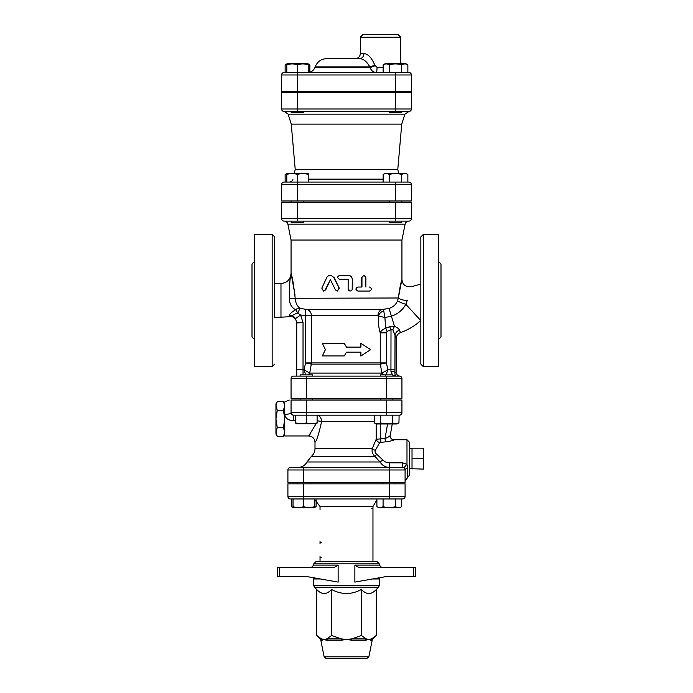 <?xml version="1.0" encoding="UTF-8"?>
<svg xmlns="http://www.w3.org/2000/svg" width="693" height="693" viewBox="0 0 693 693"><rect width="100%" height="100%" fill="white"/><g stroke="black" fill="none" stroke-linecap="round" stroke-linejoin="round"><path stroke-width="1.04" d="M293.581 376.108A2.521 2.521 0 0 0 291.06 378.629L291.06 398.787L401.94 398.787L401.94 378.629A2.521 2.521 0 0 0 399.419 376.108L293.581 376.108L300.104 376.108L296.734 376.108L296.734 322.609L296.734 369.811L303.032 369.811L303.032 322.609L296.734 322.929C297.6 322.254 293.763 314.821 289.25 316.736L274.679 317.524L274.679 283.498L280.977 283.498L280.977 317.524M291.06 378.629L401.94 378.629A2.521 2.521 0 0 0 399.419 376.108L397.487 376.108M401.94 378.543A2.521 2.521 0 0 0 400.701 376.464A2.521 2.521 0 0 1 401.94 378.543L401.94 378.543M306.41 398.787L306.41 376.108L380.292 376.108L380.292 374.852L392.896 374.852L392.896 376.108M386.59 398.787L386.59 376.108L380.292 376.108M409.502 468.65L423.362 469.1L423.362 448.18L412.023 448.18L412.023 458.636L423.362 458.636M412.023 469.1L412.023 458.636M284.762 405.855L283.411 401.49L277.287 401.49L275.944 405.855L277.287 410.221L275.944 418.953L277.287 427.676L275.944 432.042L277.287 436.408L283.411 436.408L284.762 432.042L283.411 427.676L284.762 418.953L283.411 410.221L284.762 405.855M283.411 427.676L277.287 427.676M283.411 410.221L277.287 410.221M277.287 436.408L275.944 434.069L275.944 403.828L277.287 401.49M315.947 423.986L308.706 435.958L284.762 435.958L284.762 401.94L289.258 400.052M312.708 376.108L312.708 374.852L300.104 374.852L300.104 376.108M380.292 400.052L380.292 398.787M295.694 415.168L295.694 422.851C295.694 424.142 295.694 424.142 295.694 422.851C295.694 424.142 295.694 424.142 295.694 422.851C299.263 424.142 302.841 424.142 306.41 422.851C309.979 424.142 313.548 424.142 317.117 422.851C317.117 424.142 317.117 424.142 317.117 422.851C317.117 424.142 317.117 424.142 317.117 422.851L317.117 415.168L318.771 415.168M317.117 423.804L295.694 423.804M380.414 422.851L380.414 415.168L374.229 415.168L374.229 422.851C376.29 424.142 378.352 424.142 380.414 422.851C384.528 424.142 388.652 424.142 392.775 422.851C394.837 424.142 396.898 424.142 398.96 422.851L396.985 423.986L376.195 423.986L376.204 439.241A3.777 3.093 -149.7 0 0 379.764 442.472L385.351 441.891C390.835 441.129 393.702 440.419 393.953 439.752A3.777 3.768 -63.5 0 1 390.228 435.438M380.414 415.168L399.419 415.168A2.521 2.521 0 0 0 401.94 412.647L401.94 400.052L291.06 400.052C289.12 400.052 289.12 400.052 291.06 400.052C289.12 400.052 289.12 400.052 291.06 400.052L291.06 412.647A2.521 2.521 0 0 0 293.581 415.168L306.41 415.168L306.41 422.851M399.419 415.168A2.521 2.521 0 0 0 401.94 412.647L306.41 412.647L306.41 415.168L374.229 415.168M392.775 415.168L392.775 422.851M399.09 415.168L398.96 422.851M382.969 483.844L382.969 482.579M293.026 498.96L293.026 506.644C293.026 507.934 293.026 507.934 293.026 506.644C293.026 507.934 293.026 507.934 293.026 506.644C296.595 507.934 300.164 507.934 303.733 506.644C307.302 507.934 310.871 507.934 314.44 506.644C314.44 507.934 314.44 507.934 314.44 506.644C314.44 507.934 314.44 507.934 314.44 506.644L314.44 498.96M314.44 507.38L316.103 506.644L314.128 507.778L293.338 507.778L291.363 506.644L293.026 507.38M383.082 506.644C387.205 507.934 391.328 507.934 395.452 506.644C397.513 507.934 399.575 507.934 401.637 506.644L399.662 507.778L378.872 507.778L376.897 506.644C378.958 507.934 381.02 507.934 383.082 506.644L383.082 498.96M376.897 498.96L376.897 506.644M291.363 506.644L291.363 498.96L303.733 498.96L303.733 506.644M395.452 498.96L395.452 506.644M401.637 498.96L401.637 506.644M316.103 499.887L316.103 506.644M294.352 173.25L295.218 169.473L397.782 169.473L401.749 124.108L291.251 124.108L288.115 114.154L284.511 111.512L291.199 111.512L291.199 112.768L303.794 112.768L303.794 111.512L297.496 111.512L395.504 111.512L303.794 111.512M395.504 111.512L408.87 111.512A2.521 2.521 0 0 0 411.391 108.992L395.504 108.992L395.504 111.512L389.206 111.512L389.206 112.768L401.801 112.768L401.801 111.512M401.801 91.346L401.801 92.611M286.789 72.453L286.789 64.891C286.789 63.6 286.789 63.6 286.789 64.891C286.789 63.6 286.789 63.6 286.789 64.891C290.358 63.6 293.927 63.6 297.496 64.891C301.065 63.6 304.634 63.6 308.212 64.891C308.212 63.6 308.212 63.6 308.212 64.891C308.212 63.6 308.212 63.6 308.212 64.891L308.212 72.453M286.789 64.154L285.135 64.891L287.309 63.626L307.683 63.626L309.866 64.891L308.212 64.154M383.134 64.891L385.317 63.626L405.691 63.626L407.865 64.891C405.812 63.6 403.75 63.6 401.689 64.891C397.565 63.6 393.442 63.6 389.319 64.891C387.257 63.6 385.195 63.6 383.134 64.891L383.134 72.453M281.609 74.974A2.521 2.521 0 0 1 284.13 72.453A2.521 2.521 0 0 0 281.609 74.974L297.496 74.974L297.496 72.453L284.13 72.453A2.521 2.521 0 0 0 281.609 74.974L281.609 91.346L411.391 91.346L411.391 74.974A2.521 2.521 0 0 0 408.87 72.453L297.496 72.453L297.496 64.891M407.865 72.453L407.865 64.891M401.689 72.453L401.689 64.891M389.319 72.453L389.319 64.891M284.13 72.453L285.135 72.453L285.135 64.891M309.866 72.167L309.866 64.891M291.199 221.128L291.199 222.392L303.794 222.392L303.794 221.128M303.794 200.97L303.794 202.226M389.206 221.128L389.206 222.392L401.801 222.392L401.801 221.128M308.212 173.553L287.309 173.25L285.135 174.506L286.789 173.77M286.789 182.068L286.789 174.506C286.789 173.224 286.789 173.224 286.789 174.506C286.789 173.224 286.789 173.224 286.789 174.506C290.358 173.224 293.927 173.224 297.496 174.506C301.065 173.224 304.634 173.224 308.212 174.506C308.212 173.224 308.212 173.224 308.212 174.506C308.212 173.224 308.212 173.224 308.212 174.506L308.212 182.068M383.134 174.506L385.317 173.25L405.691 173.25L407.865 174.506C405.812 173.224 403.75 173.224 401.689 174.506C397.565 173.224 393.442 173.224 389.319 174.506C387.257 173.224 385.195 173.224 383.134 174.506L383.134 182.068M297.496 200.97L297.496 184.589L281.609 184.589A2.521 2.521 0 0 1 284.13 182.068A2.521 2.521 0 0 0 281.609 184.589L281.609 200.97L411.391 200.97L411.391 184.589A2.521 2.521 0 0 0 408.87 182.068L284.13 182.068L285.135 182.068L285.135 174.506M395.504 182.068L395.504 184.589L297.496 184.589L297.496 174.506M407.865 182.068L407.865 174.506M401.689 182.068L401.689 174.506M389.319 182.068L389.319 174.506M325.407 349.653L322.349 355.951L344.248 355.951L346.5 352.174L360.914 352.174L360.914 355.951L370.651 349.653L360.914 343.347L360.914 347.132L346.5 347.132L344.248 343.347L322.349 343.347L325.407 349.653M346.5 347.132L344.248 343.347M360.447 347.132L360.447 343.347L360.914 343.347M360.447 352.174L360.447 355.951L360.914 355.951M346.5 352.174L344.248 355.951M398.163 34.65L362.881 34.65L360.36 37.171L400.684 37.171L398.163 34.65M383.134 67.412L377.044 67.412L374.774 65.159C371.794 57.883 368.182 54.019 363.929 53.552L360.36 53.552C360.065 56.609 358.385 58.29 355.318 58.593L359.78 58.593A5.042 4.149 90 0 0 363.929 53.552M365.826 61.469L364.154 60.213M359.78 58.593L326.975 58.593L359.78 58.593C363.565 58.922 366.909 61.686 369.811 66.883A5.042 0.537 158.9 0 0 374.774 65.159M377.044 67.412A5.042 0.866 -90 0 1 376.178 72.453C373.328 72.401 371.283 70.747 370.036 67.472A5.042 0.52 158.8 0 0 374.956 65.748M370.036 67.472L314.917 67.472L315.133 66.883L369.811 66.883L370.036 67.472C371.283 70.738 373.328 72.401 376.178 72.453M306.41 415.168L386.59 415.168L386.59 400.052M389.267 467.463L290.428 467.463L303.733 467.463L303.733 469.984L389.267 469.984L389.267 467.463M405.067 469.637L405.093 469.984A2.521 2.521 0 0 0 402.572 467.463L389.622 467.463L389.622 462.837C386.815 462.794 384.572 461.841 382.9 459.987L376.784 454.287C375.199 453.161 374.705 451.836 375.311 450.311L379.764 442.472M389.267 482.579L389.267 469.984L405.093 469.984L405.093 482.579L287.907 482.579L287.907 469.984A2.521 2.521 0 0 1 290.428 467.463A2.521 2.521 0 0 0 287.907 469.984L303.733 469.984L303.733 482.579M287.907 496.439L287.907 483.844L405.093 483.844L405.093 496.439A2.521 2.521 0 0 1 402.572 498.96L303.733 498.96L303.733 496.439L287.907 496.439A2.521 2.521 0 0 0 290.428 498.96M291.199 111.512L284.13 111.512A2.521 2.521 0 0 1 281.609 108.992L281.609 92.611L411.391 92.611L411.391 108.992A2.521 2.521 0 0 1 408.87 111.512L404.885 114.154L401.749 124.108M284.13 221.128A2.521 2.521 0 0 1 281.609 218.607L281.609 202.226L411.391 202.226L411.391 218.607A2.521 2.521 0 0 1 408.87 221.128L297.496 221.128L297.496 218.607L281.609 218.607A2.521 2.521 0 0 0 284.13 221.128L297.496 221.128M289.804 92.611L289.804 91.346M397.782 169.473L398.648 173.25M284.13 111.512L297.496 111.512L297.496 108.992L281.609 108.992A2.521 2.521 0 0 0 284.13 111.512A2.521 2.521 0 0 1 281.609 108.992M357.051 658.35L354.868 658.35M325.996 658.35L367.004 658.35L325.996 658.35L324.142 656.834L320.816 640.202L322.132 640.202A2.521 2.391 90 0 0 321.474 638.911L324.133 639.448L326.784 638.911A2.521 1.888 -90 0 1 327.295 640.202L325.597 639.994M279.582 576.446L279.582 567.628L277.2 567.628L277.2 576.446L306.133 576.446L338.132 582.103L338.132 565.107C335.932 566.952 333.255 567.792 330.102 567.628C333.255 567.792 335.932 566.952 338.132 565.107L313.738 565.107L311.218 567.628M413.418 576.446L415.8 576.446L415.8 567.628L413.418 567.628L413.418 576.446L386.867 576.446L354.868 582.103L354.868 565.107C357.068 566.952 359.745 567.792 362.898 567.628L413.418 567.628M378.525 587.266L379.262 585.49L313.738 585.49L314.475 587.266L378.525 587.266L376.325 589.466C371.353 594.845 366.38 594.845 361.417 589.466C351.472 594.845 341.528 594.845 331.583 589.466C326.62 594.845 321.647 594.845 316.675 589.466L316.675 635.455L321.474 638.911L320.131 638.911L316.675 635.455M313.738 565.107L313.738 563.851L379.262 563.851L379.262 565.107L354.868 565.107M372.591 578.967L379.262 578.967L379.262 585.49M322.132 640.202L324.133 639.448L327.295 640.202L341.328 640.202L346.5 639.448L341.328 640.202A2.521 0.511 90 0 0 341.19 638.911L346.5 639.448L351.81 638.911A2.521 0.511 -90 0 0 351.672 640.202L365.705 640.202A2.521 1.888 90 0 1 366.216 638.911L368.867 639.448L371.526 638.911A2.521 2.391 -90 0 0 370.868 640.202L372.184 640.202L372.869 638.911L371.526 638.911L376.325 635.455L376.325 589.466M365.705 640.202L368.867 639.448L370.868 640.202M346.5 639.448L351.672 640.202M324.861 639.769L324.133 639.448M361.417 635.455L366.216 638.911L351.81 638.911L361.417 635.455L361.417 589.466M279.582 567.628L330.102 567.628M379.262 563.851L376.741 561.33L316.259 561.33L313.738 563.851M415.8 567.628L415.8 576.446L415.8 567.628M331.583 635.455L341.19 638.911L326.784 638.911L331.583 635.455L331.583 589.466M321.301 557.553A1.256 1.256 0 0 1 320.599 557.337M320.036 556.288L320.036 561.33M376.897 499.887L372.964 506.522L372.964 561.33M321.301 542.428A1.256 1.256 0 0 1 320.599 542.221M371.699 508.411A1.256 1.256 0 0 1 372.401 508.627M320.036 541.172L320.036 543.693M405.093 496.439A2.521 2.521 0 0 1 402.572 498.96A2.521 2.521 0 0 0 405.093 496.439L389.267 496.439L389.267 498.96M389.657 326.715A6.298 0.502 -113.2 0 1 391.008 329.712L392.87 329.79A6.298 2.382 113.3 0 1 394.534 326.438L389.657 326.715L385.68 328.222L384.901 317.576L391.753 316.051C398.042 313.886 402.737 309.97 405.829 304.296L407.259 300.493A7.562 2.348 7.1 0 1 398.328 297.99L401.801 279.929C400.797 282.744 399.636 288.764 398.328 297.99L289.414 298.285C289.405 303.829 291.51 307.649 295.729 309.736A6.298 3.967 121 0 1 300 308.212C297.106 306.176 295.487 302.763 295.149 297.99C293.615 284.624 292.247 276.429 291.06 273.423L295.045 295.105M289.414 298.285C289.752 287.881 289.172 283.134 291.06 273.423L291.06 240.029L401.94 240.029L401.94 279.435C402.477 285.083 405.899 287.439 412.196 286.495L420.842 284.139M350.19 291.06L348.137 289.042L348.137 279.34M369.014 287.032L369.525 287.032C371.942 288.375 371.942 289.717 369.525 291.06L358.142 291.06C355.535 289.717 355.535 288.375 358.142 287.032L361.963 287.032L361.963 277.33L363.929 275.312L365.878 277.33L365.878 287.032M369.014 291.06L357.883 291.06C355.327 289.717 355.327 288.375 357.883 287.032L361.616 287.032L361.616 277.33L363.929 275.312M330.24 275.312L328.56 275.693L327.053 276.992L321.795 288.149L323.475 291.06L325.173 289.943L330.405 279.677L335.447 289.943L337.266 291.06L339.094 288.149L333.628 277.226L330.968 275.381L334.095 277.555L339.258 288.149L337.37 291.06M330.44 279.677L325.649 289.943L323.475 291.06M401.94 240.029L405.11 224.168C405.63 222.28 406.86 221.266 408.818 221.128M306.41 400.052L306.41 412.647L291.06 412.647A6.298 1.707 0 0 1 284.762 414.353C285.247 418.226 288.184 420.365 293.581 420.79L295.694 420.79M317.117 420.833A6.298 0.676 -175.2 0 1 321.613 421.474C318.797 434.225 316.588 441.155 315.003 442.255C316.597 441.146 318.797 434.216 321.613 421.474L374.229 421.474M387.578 423.986L385.022 438.548C388.297 437.24 390.038 436.166 390.246 435.325L392.255 423.986M385.351 441.891L385.022 438.548L376.204 439.241L372.228 448.64A3.777 1.594 -160.9 0 0 375.311 450.311M380.518 423.986L380.847 442.073M393.953 439.752L392.273 439.362C390.583 438.158 389.916 436.824 390.254 435.369M311.495 456.28L374.792 456.28L380.041 461.98L307.008 461.98L311.495 456.28C313.773 454.244 314.943 451.697 315.003 448.64L372.228 448.64C371.691 451.576 372.539 454.123 374.792 456.28A3.777 0.546 128.3 0 0 376.784 454.287M389.622 467.463C385.507 467.368 382.319 465.54 380.041 461.98L382.9 459.987M404.331 468.182A3.777 0.814 134.4 0 1 406.982 464.345L402.572 462.837L389.622 462.837M402.572 462.837L402.572 467.463A2.521 2.521 0 0 1 405.093 469.984A3.777 1.914 180 0 1 407.735 468.156L406.982 464.345L406.982 439.743L409.502 442.264L409.502 448.622L412.023 448.18M407.735 468.156L407.735 477.425L409.502 475.017L409.502 442.264M315.003 448.64L315.003 442.255C314.622 438.435 312.526 436.339 308.706 435.958L310.048 434.312M348.172 289.042L348.683 290.376L349.896 291.034L351.264 290.791L352.183 289.691L352.287 279.34C352.044 276.897 350.675 275.545 348.172 275.312L339.683 275.312C337.049 276.654 337.049 277.997 339.683 279.34L348.172 279.34L348.137 289.042M411.391 218.607A2.521 2.521 0 0 1 408.87 221.128A2.521 2.521 0 0 0 411.391 218.607L395.504 218.607L395.504 221.128M295.729 309.736C291.935 311.885 289.804 313.782 289.319 315.419L291.043 315.402C294.638 315.289 294.508 313.548 297.765 313.115A6.298 0.676 61.8 0 0 295.729 309.736M303.032 322.609L300.589 315.012L297.765 313.115L300 308.212L305.552 309.329L383.229 309.329A6.298 5.249 -90 0 0 377.98 315.627L378.395 315.878C378.049 322.167 378.664 327.824 380.24 332.848L386.408 332.848L387.075 331.375L391.008 329.712L390.939 371.387A3.777 0.927 3.4 0 1 394.941 372.332L395.019 335.187A6.298 5.319 158.9 0 1 399.437 330.154C398.891 328.716 397.262 327.477 394.534 326.438L389.059 308.472L383.229 309.329A6.298 5.249 -90 0 0 377.98 315.627L305.552 315.627L305.552 309.329A6.298 5.847 90 0 1 311.408 315.627L311.408 362.889L305.552 362.889L304.071 369.811L305.7 374.852M308.896 374.852A3.777 3.5 90 0 0 309.719 373.068L311.287 364.12L305.552 362.889L305.552 315.627L300.589 315.003L295.513 318.615C293.953 316.277 291.874 315.211 289.302 315.436C289.232 317.169 289.232 317.169 289.302 315.436C291.874 315.211 293.945 316.268 295.513 318.615L296.734 322.609M291.06 273.423C290.462 279.539 287.101 282.9 280.977 283.498M398.328 297.99L397.539 300.797C396.049 304.504 393.217 307.06 389.059 308.472M308.082 374.852A3.777 3.404 141 0 0 309.433 372.912L304.071 369.811L303.032 369.811L303.032 374.852M387.075 331.375A6.298 0.511 -112.7 0 0 385.68 328.222C382.519 329.556 380.708 331.098 380.24 332.848L380.24 362.889L311.408 362.889A6.298 5.847 90 0 1 311.287 364.12L380.344 364.12L381.834 373.068A3.777 3.361 -90 0 0 382.623 374.852M392.87 329.79L395.798 337.344M400.104 331.722L399.437 330.154M378.395 315.878L384.901 317.576L383.723 310.862A6.298 4.479 -39.9 0 0 378.395 315.878M392.896 375.138L395.859 376.108C395.253 376.082 394.949 374.826 394.941 372.332L396.266 372.332C396.448 374.454 397.583 375.701 399.67 376.091C401.394 376.975 402.148 377.806 401.94 378.603M390.939 371.387L392.515 374.852M385.126 376.108L385.637 375.71M386.053 374.852L387.889 369.811L382.189 372.912A3.777 3.3 -133.9 0 0 383.567 374.852M383.723 310.862L383.229 309.329M396.266 372.332L396.266 338.539C396.422 335.663 397.834 333.679 400.502 332.588C408.073 329.946 414.812 325.918 420.729 320.512L405.829 304.296A7.562 1.109 18.7 0 1 397.539 300.797M407.259 300.493C413.383 282.432 413.383 282.432 407.259 300.493C413.383 282.432 413.383 282.432 407.259 300.493M254.444 273.337L254.522 274.939M254.522 275.208L254.522 270.98M254.522 330.266L254.522 326.082M254.522 261.452L252.001 263.972L252.001 337.049L254.522 339.57M254.444 327.685L254.522 330.033M438.478 325.97L438.496 329.435M438.522 328.941L438.556 328.144M438.556 327.685L438.556 327.252M438.478 270.911L438.504 274.627M438.478 339.57L440.999 337.049L440.999 263.972L438.478 261.452M438.522 274.376L438.556 273.752M438.556 273.337L438.556 272.877M438.522 272.08L438.496 271.569M420.842 236.876L420.842 364.137L423.362 366.658L423.362 234.364L420.842 236.876M420.842 325.104L420.842 333.922M423.362 366.658L438.478 366.658L438.478 234.364L423.362 234.364M274.679 364.137L272.158 366.658L254.522 366.658L254.522 234.364L272.158 234.364L274.679 236.876L274.679 313.106M274.679 236.876L274.679 287.907M291.043 315.402L289.319 315.419M400.952 376.628L400.294 376.264A2.521 2.521 0 0 0 399.419 376.108M408.87 72.453A2.521 2.521 0 0 1 411.391 74.974L395.504 74.974L395.504 72.453M297.496 91.346L297.496 74.974L395.504 74.974L395.504 91.346M383.134 179.141L308.212 179.141M288.115 114.154L404.885 114.154M408.87 182.068A2.521 2.521 0 0 1 411.391 184.589L395.504 184.589L395.504 200.97M395.504 92.611L395.504 108.992L297.496 108.992L297.496 92.611M313.418 577.737L313.738 578.967L320.409 578.967M367.004 658.35L368.858 656.834L324.142 656.834M320.036 509.667L320.036 506.522L372.964 506.522M389.267 483.844L389.267 496.439L303.733 496.439L303.733 483.844M291.06 240.029L287.89 224.168L405.11 224.168M291.06 412.647A2.521 2.521 0 0 0 293.581 415.168L293.581 420.79M317.117 415.202A6.298 4.981 -90 0 1 321.613 421.474M325.649 289.943L325.173 289.943M395.504 202.226L395.504 218.607L297.496 218.607L297.496 202.226M395.019 369.811L387.889 369.811L386.408 362.889L380.344 364.12A6.298 5.622 90 0 1 380.24 362.889L386.408 362.889L386.408 332.848M381.834 373.068L309.719 373.068M272.158 234.364L272.158 366.658M284.762 403.828L283.411 401.49M284.762 434.069L283.411 436.408M312.708 400.052L312.708 398.787M300.104 400.052L300.104 398.787M392.896 400.052L392.896 398.787M376.195 423.986L374.229 422.851M310.031 483.844L310.031 482.579M297.436 483.844L297.436 482.579M395.564 483.844L395.564 482.579M291.199 91.346L291.199 92.611M303.794 91.346L303.794 92.611M389.206 91.346L389.206 92.611M287.309 63.626L286.789 63.929M291.199 200.97L291.199 202.226M389.206 200.97L389.206 202.226M401.801 200.97L401.801 202.226M287.309 173.25L286.789 173.553M360.36 37.171L360.36 53.552M400.684 37.171L400.684 63.626M315.133 66.883C317.342 61.642 321.292 58.879 326.975 58.593M314.917 67.472C313.591 70.617 311.218 72.28 307.813 72.453M403.196 92.611L403.196 91.346M292.992 179.141C292.446 180.968 291.216 181.947 289.31 182.068M295.218 169.473L291.251 124.108M379.262 578.967L379.582 577.737M313.738 578.967L313.738 585.49M316.675 589.466L314.475 587.266M320.816 640.202L320.131 638.911M372.869 638.911L376.325 635.455M368.858 656.834L372.184 640.202M379.262 565.107L381.782 567.628M320.036 506.522L314.44 499.22M287.89 224.168C287.37 222.28 286.14 221.266 284.182 221.128M407.735 477.425L405.093 481.029M406.982 439.743L393.875 439.743M307.008 461.98C305.041 465.479 302.053 467.307 298.033 467.463"/></g></svg>
